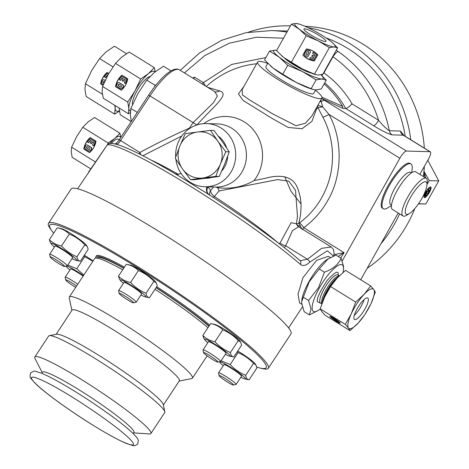 <?xml version="1.0" encoding="UTF-8"?>
<svg xmlns="http://www.w3.org/2000/svg" width="469" height="469" viewBox="0 0 469 469"><rect width="100%" height="100%" fill="white"/><g stroke="black" fill="none" stroke-linecap="round" stroke-linejoin="round"><path stroke-width="0.7" d="M322.889 117.18A6.32 0.997 152.2 0 0 328.916 114.383C342.962 139.369 342.476 175.869 327.761 200.515C321.623 211.39 313.626 220.453 303.777 227.711A6.32 1.571 53.8 0 0 299.433 222.91A80.92 76.963 -88.4 0 0 321.804 197.537A80.92 76.963 -88.4 0 0 322.889 117.18L317.959 107.706L316.499 109.078L311.926 121.354L302.042 128.729L288.306 127.474L272.395 118.598L243.106 100.472L238.451 93.859L243.933 86.431M296.877 224.991A6.32 0.944 -150.7 0 1 300.635 226.633L298.864 223.25L296.56 224.223M237.197 351.856L238.047 352.647C243.98 355.062 249.145 358.656 253.524 363.428L255.875 364.888L254.989 363.622A15.377 1.565 -146.6 0 0 239.677 352.184A15.377 1.565 -146.6 0 0 237.748 351.017M93.097 260.946A15.377 1.565 -146.6 0 0 86.226 256.42A15.377 1.565 -146.6 0 0 84.297 255.253M83.752 256.092L92.85 261.321M95.858 258.014A73.721 7.51 33.4 0 1 95.846 256.778A73.721 7.51 33.4 0 1 123.839 268.022M124.42 267.142A73.721 7.51 -146.6 0 0 96.421 255.904L95.846 256.778M53.718 233.105A129.532 13.196 33.4 0 1 52.141 231.176A129.532 13.196 33.4 0 1 135.553 266.474A129.532 13.196 33.4 0 1 239.952 339.351A129.532 13.196 33.4 0 1 259.726 367.96A129.532 13.196 33.4 0 1 256.736 367.08M259.726 367.96L261.802 368.482A131.642 13.413 -146.6 0 0 268.321 368.259A131.642 13.413 -146.6 0 0 135.605 265.348A131.642 13.413 -146.6 0 0 48.477 223.396A131.642 13.413 -146.6 0 0 50.84 229.476L52.141 231.176M240.603 342.083L239.723 340.816A15.377 1.565 -146.6 0 0 224.405 329.385A15.377 1.565 -146.6 0 0 214.843 324.425L210.663 323.563C215.476 324.478 219.515 326.571 222.775 329.842C228.684 332.24 233.843 335.833 238.258 340.629L240.603 342.083L241.623 345.131L233.791 357.02C231.897 356.71 230.771 355.209 230.42 352.518L238.258 340.629M87.158 246.319L86.273 245.053A15.377 1.565 -146.6 0 0 70.96 233.621A15.377 1.565 -146.6 0 0 61.392 228.661L57.212 227.799C62.008 228.702 66.047 230.795 69.33 234.078C75.263 236.493 80.428 240.087 84.807 244.865L87.158 246.319L88.178 249.367L80.346 261.256C78.446 260.946 77.326 259.445 76.975 256.754C71.036 254.339 65.877 250.745 61.492 245.967C56.696 245.07 52.663 242.977 49.38 239.688L50.4 242.737L51.285 244.003A15.377 1.565 33.4 0 1 61.275 248.318A15.377 1.565 33.4 0 1 73.516 256.848A15.377 1.565 33.4 0 1 76.166 260.401A15.377 1.565 33.4 0 1 72.033 258.589M156.247 282.801L155.362 281.535A15.377 1.565 -146.6 0 0 140.049 270.103A15.377 1.565 -146.6 0 0 130.482 265.143L126.302 264.282C131.097 265.184 135.136 267.277 138.414 270.56C144.329 272.952 149.488 276.552 153.896 281.347L156.247 282.801L157.267 285.85L149.429 297.739C147.53 297.416 146.41 295.916 146.064 293.236L153.896 281.347M268.321 368.259L290.962 333.905A131.642 13.413 -146.6 0 0 158.246 230.994A131.642 13.413 -146.6 0 0 71.112 189.042L48.477 223.396M223.291 365.65A15.377 1.565 33.4 0 1 220.002 362.572A15.377 1.565 33.4 0 1 229.992 366.881A15.377 1.565 33.4 0 1 242.233 375.411A15.377 1.565 33.4 0 1 244.882 378.964A15.377 1.565 33.4 0 1 240.89 377.228M244.882 378.964L249.062 379.826C247.163 379.515 246.043 378.008 245.692 375.317C239.753 372.902 234.594 369.308 230.209 364.536L221.104 360.784M69.934 269.956A15.377 1.565 33.4 0 1 66.551 266.808A15.377 1.565 33.4 0 1 76.547 271.117A15.377 1.565 33.4 0 1 83.418 275.643M84.596 256.883L76.764 268.772L67.753 265.091M123.693 268.245A71.61 7.299 -146.6 0 0 98.332 257.516L95.442 258.097A73.721 7.51 33.4 0 1 122.69 269.769M71.874 310.384L69.23 297.874A73.721 7.51 33.4 0 1 69.33 297.018L94.691 258.525A73.721 7.51 33.4 0 1 95.442 258.097M207.814 342.681A15.377 1.565 33.4 0 1 204.73 339.767A15.377 1.565 33.4 0 1 214.72 344.082A15.377 1.565 33.4 0 1 226.961 352.612A15.377 1.565 33.4 0 1 229.611 356.164A15.377 1.565 33.4 0 1 225.378 354.3M230.42 352.518C224.51 350.126 219.351 346.532 214.943 341.731C210.124 340.822 206.09 338.729 202.831 335.452L203.851 338.501L204.73 339.767M54.457 246.987A15.377 1.565 33.4 0 1 51.285 244.003M123.394 283.346A15.377 1.565 33.4 0 1 120.375 280.485A15.377 1.565 33.4 0 1 130.364 284.8A15.377 1.565 33.4 0 1 142.605 293.33A15.377 1.565 33.4 0 1 145.255 296.877A15.377 1.565 33.4 0 1 140.952 294.978M146.064 293.236C140.155 290.844 134.99 287.245 130.581 282.449C125.786 281.552 121.752 279.46 118.469 276.171L119.489 279.219L120.375 280.485M69.33 297.018A73.721 7.51 33.4 0 1 118.124 320.515A73.721 7.51 33.4 0 1 192.442 378.143A73.721 7.51 33.4 0 1 191.698 378.571L179.158 381.08M109.295 143.502A3.16 3.125 78.4 0 0 109.289 143.502A3.16 3.125 78.4 0 0 107.319 144.839L77.578 188.802M219.087 375.634L218.531 372.978A10.529 1.073 33.4 0 1 218.542 372.855A10.529 1.073 33.4 0 1 219.949 373.154A10.529 1.073 33.4 0 1 225.513 376.214A10.529 1.073 33.4 0 1 236.13 384.445A10.529 1.073 33.4 0 1 236.024 384.51L233.369 385.037A8.594 0.874 33.4 0 1 232.307 384.744A8.594 0.874 33.4 0 1 227.764 382.253A8.594 0.874 33.4 0 1 219.087 375.634A8.594 0.874 33.4 0 1 220.248 375.775A8.594 0.874 33.4 0 1 228.901 380.992A8.594 0.874 33.4 0 1 233.369 385.037M236.13 384.445L241.529 376.255A10.529 1.073 -146.6 0 0 230.912 368.024A10.529 1.073 -146.6 0 0 223.942 364.671L218.542 372.855M75.685 287.374A8.594 0.874 33.4 0 1 74.389 286.588A8.594 0.874 33.4 0 1 65.713 279.97L65.15 277.32A10.529 1.073 33.4 0 1 65.168 277.197A10.529 1.073 33.4 0 1 72.138 280.55A10.529 1.073 33.4 0 1 77.725 284.278M83.124 276.089A10.529 1.073 -146.6 0 0 77.532 272.366A10.529 1.073 -146.6 0 0 70.561 269.007L65.168 277.197M56.104 334.321L72.056 310.109A64.241 6.548 33.4 0 1 114.577 330.581A64.241 6.548 33.4 0 1 179.34 380.799L163.388 405.011M320.239 309.024A27.384 7.41 -58.3 0 1 318.316 310.414L309.364 314.892L304.17 311.68L301.673 303.197L301.837 300.224A27.384 7.41 -58.3 0 1 309.024 281.541A27.384 7.41 -58.3 0 1 326.999 259.539L335.945 255.06L341.139 258.272L343.642 266.755L343.478 269.728A27.384 7.41 -58.3 0 1 343.003 272.466M301.778 304.258L299.632 302.933L297.997 294.163L302.91 277.759L316.639 260.307L328.353 256.309L330.34 257.534M203.593 352.688L203.03 350.038A10.529 1.073 33.4 0 1 203.048 349.915A10.529 1.073 33.4 0 1 210.018 353.268A10.529 1.073 33.4 0 1 220.635 361.499A10.529 1.073 33.4 0 1 220.53 361.564L217.868 362.097A8.594 0.874 33.4 0 1 212.269 359.307A8.594 0.874 33.4 0 1 203.593 352.688A8.594 0.874 33.4 0 1 209.291 355.326A8.594 0.874 33.4 0 1 217.868 362.097M220.635 361.499L226.029 353.315A10.529 1.073 -146.6 0 0 215.412 345.084A10.529 1.073 -146.6 0 0 208.441 341.725L203.048 349.915M50.212 257.03L49.655 254.374A10.529 1.073 33.4 0 1 49.667 254.251A10.529 1.073 33.4 0 1 56.638 257.61A10.529 1.073 33.4 0 1 67.255 265.841A10.529 1.073 33.4 0 1 67.149 265.9L64.488 266.433A8.594 0.874 33.4 0 1 58.889 263.642A8.594 0.874 33.4 0 1 50.212 257.03A8.594 0.874 33.4 0 1 55.911 259.668A8.594 0.874 33.4 0 1 64.488 266.433M67.255 265.841L72.648 257.651A10.529 1.073 -146.6 0 0 62.031 249.42A10.529 1.073 -146.6 0 0 55.061 246.061L49.667 254.251M119.155 293.389L118.593 290.733A10.529 1.073 33.4 0 1 118.61 290.61A10.529 1.073 33.4 0 1 125.581 293.969A10.529 1.073 33.4 0 1 127.873 295.429A10.529 1.073 33.4 0 1 136.198 302.2A10.529 1.073 33.4 0 1 136.092 302.259L133.43 302.792A8.594 0.874 33.4 0 1 127.832 300.002A8.594 0.874 33.4 0 1 125.956 298.812A8.594 0.874 33.4 0 1 119.155 293.389A8.594 0.874 33.4 0 1 126.724 297.217A8.594 0.874 33.4 0 1 133.43 302.792M136.198 302.2L141.591 294.01A10.529 1.073 -146.6 0 0 130.974 285.779A10.529 1.073 -146.6 0 0 124.004 282.42L118.61 290.61M65.713 279.97A8.594 0.874 33.4 0 1 71.411 282.608A8.594 0.874 33.4 0 1 76.547 286.067M42.228 372.603L35.081 358.656A69.506 7.082 33.4 0 1 34.853 357.003L48.635 336.08A69.506 7.082 33.4 0 1 49.345 335.675L56.567 334.227A64.241 6.548 33.4 0 1 98.437 355.074A64.241 6.548 33.4 0 1 163.288 404.548L164.812 411.759A69.506 7.082 33.4 0 1 164.719 412.568L150.93 433.491A69.506 7.082 33.4 0 1 149.318 433.931L133.683 432.864M301.702 301.514L309.194 281.84L319.219 268.972L328.206 258.771M49.345 335.675A69.506 7.082 33.4 0 1 94.644 358.228A69.506 7.082 33.4 0 1 164.812 411.759M175.67 157.168A31.593 30.045 91.6 0 1 179.797 139.17A31.593 30.045 91.6 0 1 206.548 123.587A31.593 30.045 91.6 0 1 231.534 171.167A31.593 30.045 91.6 0 1 204.783 186.75A31.593 30.045 91.6 0 1 175.852 159.196M215.212 187.043L215.758 187.055A31.593 30.045 -88.4 0 0 242.268 171.466A31.593 30.045 -88.4 0 0 217.282 123.886L206.548 123.587M34.853 357.003A69.506 7.082 33.4 0 1 80.856 379.151A69.506 7.082 33.4 0 1 150.93 433.491M215.758 187.055L217.757 187.741C231.07 189.283 243.165 186.902 254.028 180.588A39.244 37.327 -88.4 0 0 257.358 175.588A39.244 37.327 -88.4 0 0 250.575 126.835A39.244 37.327 -88.4 0 0 203.798 123.64M367.151 268.315A131.642 125.2 -88.4 0 0 407.233 224.44A131.642 125.2 -88.4 0 0 414.825 208.553M423.319 176.537A131.642 125.2 -88.4 0 0 424.357 166.378M424.334 148.116A131.642 125.2 -88.4 0 0 304.885 26.258M248.23 32.267A131.642 125.2 91.6 0 1 290.34 25.842A131.642 125.2 91.6 0 1 290.452 25.842L290.34 25.842M307.94 27.648A131.642 125.2 91.6 0 1 410.78 139.733M399.617 213.887A131.642 125.2 91.6 0 1 394.452 224.088A131.642 125.2 91.6 0 1 380.881 243.851M318.316 310.414A27.384 7.41 -58.3 0 1 319.371 287.937A27.384 7.41 -58.3 0 1 336.039 266.849A27.384 7.41 -58.3 0 1 343.478 269.728M303.332 297.282L308.526 300.494L318.551 287.62L324.413 272.178C332.744 269.229 338.319 264.592 341.139 258.272M391.427 205.545L387.98 207.732A26.328 7.123 -58.3 0 1 383.284 208.74L382.423 208.207A26.328 7.123 -58.3 0 1 388.139 185.583A26.328 7.123 -58.3 0 1 410.117 163.417L410.979 163.951A26.328 7.123 -58.3 0 1 412.175 168.606L411.764 172.662M383.284 208.74A26.328 7.123 -58.3 0 1 389 186.117A26.328 7.123 -58.3 0 1 410.979 163.951M254.028 180.588L265.354 178.308C279.366 174.38 293.629 175.265 298.014 189.429C300.043 194.899 301.063 200.609 301.063 206.559L300.594 214.585L298.864 223.25L299.433 222.91M321.986 97.212L342.575 106.316A95.072 90.417 -88.4 0 0 324.097 83.963M207.732 87.345L219.603 90.875C230.115 94.205 215.042 104.745 196.974 124.924L196.945 124.959M41.759 373.312L42.503 372.187A54.762 5.581 33.4 0 1 78.751 389.639A54.762 5.581 33.4 0 1 133.958 432.447L133.214 433.579M218.302 136.151A23.169 22.037 91.6 0 1 226.58 147.817M227.676 156.218A23.169 22.037 91.6 0 1 224.633 166.9A23.169 22.037 91.6 0 1 221.749 170.962M391.474 205.135L390.648 204.625A18.953 5.13 -58.3 0 1 394.763 188.339A18.953 5.13 -58.3 0 1 410.586 172.375L411.413 172.891M215.816 176.373L220.401 164.044L225.8 151.739L217.757 141.052L210.522 130.388L213.946 130.488L221.989 141.169L229.224 151.833L224.633 164.162L219.24 176.467L193.978 179.756L190.555 179.662L215.816 176.373L219.24 176.467M267.758 63.35L265.905 66.639A27.384 4.092 29.3 0 0 281.33 79.806A27.384 4.092 29.3 0 0 313.667 93.442L315.655 89.901M210.522 130.388L197.49 132.024A23.169 22.037 91.6 0 1 217.757 141.052A23.169 22.037 91.6 0 1 220.401 164.044A23.169 22.037 91.6 0 1 202.778 178.009A23.169 22.037 91.6 0 1 182.511 168.975A23.169 22.037 91.6 0 1 179.867 145.982A23.169 22.037 91.6 0 1 181.163 143.28A23.169 22.037 91.6 0 1 197.49 132.024L185.261 133.677L179.867 145.982L175.277 158.311L182.511 168.975L190.555 179.662M426.239 178.343L415.698 171.824A22.113 5.986 121.7 0 0 397.231 190.443A22.113 5.986 121.7 0 0 392.436 209.444L402.977 215.963A22.113 5.986 -58.3 0 1 407.778 196.962A22.113 5.986 -58.3 0 1 426.239 178.343A22.113 5.986 -58.3 0 1 427.247 182.253L426.937 185.308A18.953 5.13 -58.3 0 1 421.959 198.24A18.953 5.13 -58.3 0 1 409.513 213.471A18.953 5.13 -58.3 0 1 410.246 197.912A18.953 5.13 -58.3 0 1 421.783 183.309A18.953 5.13 -58.3 0 1 426.937 185.308M322.608 301.813A18.953 5.13 -58.3 0 1 327.151 291.214A18.953 5.13 -58.3 0 1 338.061 277.103M137.27 112.413L130.869 108.456L130.323 115.057L131.338 121.412M119.226 139.791L118.288 139.211A16.849 4.561 121.7 0 0 117.578 139.012A16.849 4.561 121.7 0 0 111.341 143.35M284.683 58.209A17.019 2.544 29.3 0 0 293.195 64.458A17.019 2.544 29.3 0 0 311.082 73.023M149.928 76.535A17.019 4.602 121.7 0 0 136.889 91.027A17.019 4.602 121.7 0 0 132.493 104.558M120.703 137.558A20.009 5.411 121.7 0 0 119.108 136.291A20.009 5.411 121.7 0 0 114.723 138.513A20.009 5.411 121.7 0 0 110.01 143.391M120.785 137.423L119.929 133.202L114.723 138.513L108.157 142.986L107.524 144.528M355.695 302.077L351.299 313.738A23.169 6.267 -58.3 0 1 353.96 308.561A23.169 6.267 -58.3 0 1 363.979 294.491L355.695 302.077L330.539 286.518L337.252 277.959L345.536 270.373L370.692 285.932L363.979 294.491A23.169 6.267 -58.3 0 1 373.799 289.514L370.692 285.932M336.138 321.171A6.191 0.633 -146.6 0 0 340.236 323.147A6.191 0.633 -146.6 0 0 333.998 318.304A6.191 0.633 -146.6 0 0 329.895 316.335A6.191 0.633 -146.6 0 0 336.138 321.171M337.592 321.312A6.191 0.633 -146.6 0 0 339.726 322.432M154.876 71.997A23.169 6.267 121.7 0 0 153.357 71.194A23.169 6.267 121.7 0 0 148.274 73.774A23.169 6.267 121.7 0 0 134.99 90.974A23.169 6.267 121.7 0 0 128.858 108.374A23.169 6.267 121.7 0 0 130.423 111.077M155.192 71.751L154.307 67.618L148.274 73.774L140.677 78.956L134.99 90.974L127.732 102.025L128.858 108.374L128.412 113.756L130.3 112.636M93.759 147.506A18.953 18.027 -88.4 0 0 95.987 141.175L90.195 137.593A18.953 18.027 -88.4 0 0 83.769 149.031L89.567 152.618A18.953 18.027 -88.4 0 0 93.759 147.506M354.271 315.391A12.64 3.418 121.7 0 0 361.054 306.415A12.64 3.418 121.7 0 0 363.991 299.673M365.017 308.866A12.64 3.418 -58.3 0 1 354.47 319.506A12.64 3.418 -58.3 0 1 357.214 308.649A12.64 3.418 -58.3 0 1 367.76 298.008A12.64 3.418 -58.3 0 1 365.017 308.866M329.332 47.627L333.934 46.912A23.169 3.459 -150.7 0 1 318.246 40.873A23.169 3.459 -150.7 0 1 307.805 34.982A23.169 3.459 -150.7 0 1 299.275 29.142L306.234 35.779L318.246 40.873L329.332 47.627L314.464 74.12L302.452 69.025A23.169 3.459 -150.7 0 1 283.481 57.294A23.169 3.459 -150.7 0 1 281.517 55.67A23.169 3.459 -150.7 0 1 281.423 55.582M125.504 85.112A18.953 18.027 -88.4 0 0 127.732 78.78L121.934 75.198A18.953 18.027 -88.4 0 0 115.515 86.636L121.313 90.224A18.953 18.027 -88.4 0 0 125.504 85.112M86.888 144.933A1.325 1.26 91.6 0 1 87.592 145.114L91.279 147.395A1.325 1.26 91.6 0 1 91.607 149.382A18.01 17.124 91.6 0 1 90.388 150.772A1.325 1.26 91.6 0 1 89.374 151.141M91.408 149.377A1.325 1.26 -88.4 0 0 91.08 147.389L87.392 145.109A1.325 1.26 91.6 0 0 85.575 145.771A18.01 17.124 91.6 0 0 85.012 147.559A1.325 1.26 91.6 0 0 85.587 149.054L88.67 150.965A1.325 1.26 -88.4 0 0 90.195 150.766A18.01 17.124 -88.4 0 0 91.408 149.377L91.607 149.382M318.861 35.292A12.64 1.888 -150.7 0 1 325.978 41.366A12.64 1.888 -150.7 0 1 311.058 35.069A12.64 1.888 -150.7 0 1 303.941 28.996A12.64 1.888 -150.7 0 1 318.861 35.292M118.628 82.538A1.325 1.26 91.6 0 1 119.331 82.72L123.019 85A1.325 1.26 91.6 0 1 123.347 86.988A18.01 17.124 91.6 0 1 122.133 88.377A1.325 1.26 91.6 0 1 121.119 88.747M123.154 86.982A1.325 1.26 -88.4 0 0 122.825 84.995L119.138 82.714A1.325 1.26 91.6 0 0 117.32 83.376A18.01 17.124 91.6 0 0 116.752 85.165A1.325 1.26 91.6 0 0 117.326 86.659L120.416 88.565A1.325 1.26 -88.4 0 0 121.94 88.371A18.01 17.124 -88.4 0 0 123.154 86.982L123.347 86.988M89.602 148.016A0.856 0.809 91.6 0 1 89.169 149.605A0.856 0.809 91.6 0 1 88.782 149.488L86.759 148.239A0.856 0.809 91.6 0 1 87.199 146.65A0.856 0.809 91.6 0 1 87.586 146.768L89.602 148.016M425.618 192.237A6.191 1.677 121.7 0 0 424.275 197.555A6.191 1.677 121.7 0 0 429.446 192.343A6.191 1.677 121.7 0 0 430.788 187.025A6.191 1.677 121.7 0 0 425.618 192.237M424.07 197.308A6.191 1.677 121.7 0 0 428.924 192.02A6.191 1.677 121.7 0 0 429.516 190.895M121.348 85.622A0.856 0.809 91.6 0 1 120.908 87.211A0.856 0.809 91.6 0 1 120.521 87.093L118.505 85.845A0.856 0.809 91.6 0 1 118.938 84.256A0.856 0.809 91.6 0 1 119.331 84.373L121.348 85.622M428.549 188.21L430.038 188.485A2.656 0.715 -58.3 0 1 430.149 188.515A2.656 0.715 -58.3 0 1 429.569 190.795A2.656 0.715 -58.3 0 1 427.47 193.064L426.919 193.046L425.207 196.101L424.662 196.083L427.23 191.504L426.714 191.188L427.804 191.217L428.496 189.992M209.649 325.099A73.721 7.51 -146.6 0 0 156.722 286.676M255.875 364.888L256.895 367.936L249.062 379.826M156.148 287.55A73.721 7.51 33.4 0 1 209.074 325.978M245.692 375.317L253.524 363.428M230.209 364.536L238.047 352.647M83.834 275.004L76.764 268.772M208.869 326.283A71.61 7.299 -146.6 0 0 156.03 287.732M229.611 356.164L233.791 357.02M214.943 341.731L222.775 329.842M202.831 335.452L210.663 323.563M84.807 244.865L76.975 256.754M61.492 245.967L69.33 234.078M49.38 239.688L57.212 227.799M76.166 260.401L80.346 261.256M130.581 282.449L138.414 270.56M118.469 276.171L126.302 264.282M145.255 296.877L149.429 297.739M154.993 289.297A73.721 7.51 33.4 0 1 207.919 327.725M333.453 256.051L327.333 250.821L309.81 262.065C306.128 265.677 302.962 266.427 300.295 264.311A3.16 2.515 -48.9 0 0 300.154 260.7L300.154 260.7C280.82 243.739 245.105 217.868 209.373 194.911L207.984 193.638A6.32 6.033 -37.5 0 0 207.99 193.638A6.32 6.033 -37.5 0 0 209.221 194.823M300.295 264.311A126.378 12.88 -146.6 0 0 189.711 185.847A126.378 12.88 -146.6 0 0 107.319 144.839L109.289 143.502L112.214 143.414L116.535 144.294C128.301 147.823 147.817 157.625 175.089 173.712L177.171 174.439L175.06 173.712L179.035 176.074M206.964 186.803C205.803 190.051 206.536 192.718 209.162 194.799L205.299 192.319M309.81 262.065A3.16 1.126 -136.8 0 0 307.453 259.246L300.154 260.7M333.705 255.945L334.121 253.7L333.377 249.279L331.22 246.97L321.535 248.347L307.453 259.246L285.715 245.803L284.32 247.661M338.231 256.473L344.088 252.639L340.705 257.997M181.151 173.512L177.171 174.439M116.963 144.417A6.32 1.712 121.7 0 0 120.574 140.565L119.167 139.885L116.306 143.432L114.764 143.971M116.699 143.215L116.001 144.341M336.25 50.259L338.219 51.561A6.32 1.659 124.8 0 0 332.937 56.778C355.015 72.484 370.229 93.653 378.577 120.281C382.511 125.147 386.098 128.635 389.34 130.74L400.403 131.044L404.225 135.682M405.228 136.297A126.378 120.193 -88.4 0 0 326.072 37.93M331.173 246.946L298.589 226.797L292.404 230.689L285.715 245.803A6.32 2.849 -163.7 0 1 280.157 242.848L291.061 222.74L296.449 223.678M333.992 254.632L344.088 252.639L303.777 227.711L302.183 229.687M342.229 260.911L399.846 158.241L328.916 114.383L322.631 106.809L317.859 105.203M207.697 186.832A6.32 6.033 -37.5 0 0 207.984 193.638M213.524 197.596L214.315 196.493A93.067 9.486 33.4 0 1 278.07 242.813M208.054 193.726A6.32 6.05 143.2 0 1 208.007 186.838L210.657 190.373L213.624 186.99M116.933 144.405L118.446 143.233L120.562 140.559L139.838 152.478L140.993 154.799M319.219 268.972L324.413 272.178M309.364 314.892L311.023 308.977L308.526 300.494M279.043 243.651L280.157 242.848M419.855 174.398L428.473 159.044A8.424 2.281 121.7 0 0 430.302 151.804A8.424 2.281 121.7 0 0 429.944 151.704L406.523 151.053A8.424 2.281 121.7 0 0 399.846 158.241M360.725 279.764L398.193 213.002M320.814 100.067L322.631 106.809L317.959 107.706A4.215 2.538 -77.6 0 1 317.83 105.384M138.93 153.756A6.32 1.712 -58.3 0 0 139.838 152.478C156.781 143.367 173.319 135.248 189.453 128.113L189.611 128.512M181.849 135.975L142.875 155.761M217.757 187.741L219.087 190.994L214.315 196.493A6.32 3.224 41.3 0 1 210.657 190.373A6.32 6.05 -36.8 0 0 209.754 195.157M211.238 177.563A23.169 22.037 91.6 0 1 205.381 178.337M297.475 216.303L295.488 190.221L288.822 181.128L277.513 179.604L219.087 190.994M403.363 135.201L403.223 135.183A6.32 6.009 91.6 0 1 400.403 131.044M332.697 56.591L332.937 56.778L323.891 72.9A6.32 0.944 29.3 0 0 323.633 72.742M205.645 86.056L203.364 82.638L194.436 77.115L192.812 78.118M300.635 226.633L301.69 228.714M321.728 98.437L342.845 108.386L345.735 108.462C347.136 108.275 349.241 106.744 352.055 103.883C344.774 91.437 335.382 81.114 323.891 72.9L321.857 75.615M242.192 89.532L242.426 94.937L249.315 99.768L272.536 113.815L296.009 125.733L305.448 123.195L311.944 115.878L321.927 98.08A36.858 5.505 -150.7 0 0 316.997 91.49L315.473 90.224M189.875 128.336L189.453 128.113L193.111 122.591L213.688 102.477L217.364 95.916L214.738 91.678M324.712 82.866A95.072 90.417 -88.4 0 1 345.735 108.462L373.564 125.674A6.32 1.712 121.7 0 0 378.577 120.281L352.055 103.883M342.575 106.316L342.845 108.386M214.82 91.725A6.32 5.986 105.8 0 0 219.603 90.875M315.954 108.726A4.215 2.978 -175.2 0 0 316.499 109.078M321.927 98.08A36.858 5.505 -150.7 0 1 287.092 84.842A36.858 5.505 -150.7 0 1 257.639 62.002A36.858 5.505 -150.7 0 1 267.711 63.426M225.8 151.739L229.224 151.833M131.238 121.565L120.24 114.758L119.091 107.993M320.966 74.788L326.231 80.158L321.259 89.022L315.614 89.901L311.645 89.081A28.433 4.244 -150.7 0 1 296.367 82.485A28.433 4.244 -150.7 0 1 273.087 68.087A28.433 4.244 -150.7 0 1 270.683 66.094A28.433 4.244 -150.7 0 1 270.566 65.988M409.513 213.471L406.922 215.113A22.113 5.986 -58.3 0 1 402.977 215.963M312.887 89.462L296.367 82.485L282.76 74.202L273.087 68.087L264.551 59.944L269.528 51.08L275.168 50.206L276.692 50.359M156.241 84.725L155.175 85.346L154.559 86.853M282.76 74.202L287.737 65.338L279.202 57.195L269.528 51.08M311.117 88.741L316.088 79.877L302.482 71.593L287.737 65.338M326.231 80.158L321.734 79.003L316.088 79.877M155.175 85.346L146.756 80.14L137.845 93.7L130.869 108.456M170.939 70.842L163.482 66.235L154.154 72.589L146.756 80.14M320.948 74.788A28.433 4.244 -150.7 0 1 321.734 79.003A28.433 4.244 -150.7 0 1 302.482 71.593A28.433 4.244 -150.7 0 1 279.202 57.195A28.433 4.244 -150.7 0 1 275.168 50.206A28.433 4.244 -150.7 0 1 276.675 50.394M115.31 105.654A25.273 6.836 121.7 0 0 115.14 108.263A25.273 6.836 121.7 0 0 119.378 110.831M114.799 105.337L115.14 108.263L114.659 114.137L119.431 111.141M349.962 330.616L358.246 323.03A23.169 6.267 -58.3 0 1 348.432 328.007A23.169 6.267 -58.3 0 1 351.299 313.738L345.331 324.419L348.432 328.007L349.962 330.616L324.806 315.057L321.705 311.475L320.175 308.866L324.571 297.205L330.539 286.518M423.659 173.917L425.811 178.079M102.389 94.21L85.446 83.734L84.959 89.602L86.19 96.532L114.659 114.137M108.79 73.51L107.049 72.437A18.953 18.027 -88.4 0 0 100.63 83.881L103.022 85.358M85.446 83.734L91.648 70.62L99.569 58.566L113.006 66.874M99.569 58.566L106.146 51.854L114.436 46.202L126.501 53.659M358.246 323.03L364.958 314.464L370.932 303.783L375.323 292.123L373.799 289.514A23.169 6.267 -58.3 0 1 370.932 303.783A23.169 6.267 -58.3 0 1 358.246 323.03M345.331 324.419L320.175 308.866M299.228 24.112L295.992 23.45A23.169 3.459 -150.7 0 1 299.228 24.112A23.169 3.459 -150.7 0 1 311.674 29.488A23.169 3.459 -150.7 0 1 330.645 41.219A23.169 3.459 -150.7 0 1 332.603 42.843A23.169 3.459 -150.7 0 1 333.934 46.912L337.598 47.856L322.731 74.348L318.134 75.063L314.898 74.401A23.169 3.459 -150.7 0 1 302.452 69.025L283.481 57.294L276.522 50.658L291.396 24.165L299.275 29.142A23.169 3.459 -150.7 0 1 295.992 23.45L291.396 24.165M90.775 168.846L72.197 157.355L71.218 151.868L71.605 147.219L95.535 162.022M71.605 147.219L76.517 136.837L82.784 127.298L108.157 142.986M82.784 127.298L87.99 121.981L94.556 117.508L119.929 133.202M107.167 72.507A18.953 18.027 -88.4 0 0 100.823 83.887L100.63 83.881M100.823 83.887L103.063 85.264M330.756 316.522A6.191 0.633 -146.6 0 0 333.002 318.316M315.913 74.706L314.464 74.12M90.312 137.663A18.953 18.027 -88.4 0 0 83.969 149.036L83.769 149.031M83.969 149.036L89.649 152.554M103.749 79.777A1.325 1.26 91.6 0 1 104.446 79.959L105.191 80.416M107.43 75.316A16.679 15.864 -88.4 0 0 105.601 77.59L104.317 76.91A18.01 17.124 91.6 0 1 107.143 73.592L108.327 74.325M107.143 73.592L108.374 74.237M306.234 35.779L291.366 62.271M314.365 60.941L317.789 54.832A18.953 18.18 150 0 0 306.333 48.958L302.91 55.066A18.953 18.18 150 0 0 314.365 60.941L317.683 54.715M337.598 47.856L332.703 42.931M127.732 102.025L102.57 86.466L102.125 91.848L103.256 98.197L128.412 113.756M102.57 86.466L108.257 74.442L115.515 63.397L140.677 78.956M115.515 63.397L121.547 57.241L129.145 52.059L154.307 67.618M92.68 141.773L91.385 143.725L92.534 141.679L93.53 142.3A16.679 15.864 91.6 0 1 92.499 145.179L93.782 145.859A18.01 17.124 91.6 0 0 95.178 141.661L94.984 141.656A18.01 17.124 91.6 0 1 93.589 145.853M90.57 140.466A16.679 15.864 -88.4 0 0 88.741 142.746L87.457 142.066A18.01 17.124 91.6 0 1 90.283 138.748L94.984 141.656M90.283 138.748L95.178 141.661M103.385 84.484L102.447 83.898A1.325 1.26 91.6 0 1 101.873 82.403A18.01 17.124 91.6 0 1 102.435 80.615A1.325 1.26 91.6 0 1 104.253 79.953L105.15 80.51M105.408 77.584A16.679 15.864 91.6 0 1 107.307 75.233L107.688 75.474M332.457 317.39L332.679 317.929L335.575 319.723L333.084 318.181M338.126 321.113L337.944 321.388L332.369 317.519M335.558 320.151L335.353 320.462L333.905 319.571L332.984 318.34M337.944 321.388L334.737 319.647L335.353 320.462M302.927 55.031A18.953 18.18 150 0 0 314.277 60.782M122.051 75.269A18.953 18.027 -88.4 0 0 115.708 86.642L115.515 86.636M115.708 86.642L121.389 90.154M88.547 142.74A16.679 15.864 91.6 0 1 90.447 140.389L91.449 141.011L90.3 143.051L91.385 143.725M425.342 177.171A23.169 22.037 -88.4 0 0 423.917 171.595M103.907 83.265L103.62 83.083A0.856 0.809 91.6 0 1 104.059 81.495A0.856 0.809 91.6 0 1 104.446 81.612L104.599 81.706M304.481 55.231A1.325 1.272 -30 0 1 304.434 53.9L306.263 50.652A1.325 1.272 -30 0 1 307.728 49.978A18.01 17.271 -30 0 1 309.511 50.453A1.325 1.272 -30 0 1 310.249 51.092M312.301 55.102L311.744 56.403L312.301 55.102L314.347 56.151L314.91 55.149M313.216 52.153L312.665 53.46L313.216 52.153A18.01 17.271 -30 0 1 316.557 54.838L313.872 59.944A18.01 17.271 -30 0 1 309.687 58.766L310.238 57.458A16.679 15.999 150 0 0 313.11 58.349L313.655 57.382M124.426 79.378L123.13 81.33L124.273 79.284L125.276 79.906A16.679 15.864 91.6 0 1 124.238 82.784L125.522 83.464A18.01 17.124 91.6 0 0 126.917 79.267L126.724 79.261A18.01 17.124 91.6 0 1 125.329 83.459M122.315 78.071A16.679 15.864 -88.4 0 0 120.486 80.351L119.202 79.671A18.01 17.124 91.6 0 1 122.028 76.353L126.724 79.261M122.028 76.353L126.917 79.267M427.036 184.305L429.258 180.624L423.953 171.267M104.153 81.506A0.856 0.809 -88.4 0 0 103.819 83.089L103.62 83.083M304.528 54.058A1.325 1.272 150 0 0 304.75 55.594A18.01 17.271 150 0 0 306.151 56.755A1.325 1.272 150 0 0 308.115 56.303L310.29 52.422A1.325 1.272 -30 0 0 309.599 50.611A18.01 17.271 -30 0 0 307.816 50.136A1.325 1.272 -30 0 0 306.351 50.804L304.434 53.9M311.744 56.403L313.79 57.453L313.204 58.508A16.679 15.999 -30 0 1 310.326 57.617L310.238 57.458M310.326 57.617L309.687 58.766M313.304 52.311A18.01 17.271 -30 0 1 316.651 54.99M312.665 53.46A16.679 15.999 -30 0 1 315.027 55.254L314.347 56.151M312.389 55.26L314.435 56.309M120.293 80.346A16.679 15.864 91.6 0 1 122.192 77.995L123.189 78.616L122.046 80.656L123.13 81.33M88.782 149.488L88.975 149.494A0.856 0.809 -88.4 0 0 89.268 149.599M87.298 146.662A0.856 0.809 -88.4 0 0 86.958 148.245L86.759 148.239M88.975 149.494L86.958 148.245M418.512 203.751L425.805 203.956L418.407 203.904M427.787 160.269L438.75 180.887L429.258 180.624M438.75 180.887L425.805 203.956M308.655 52.71L307.459 54.838A0.856 0.821 -30 0 1 305.987 54.885A0.856 0.821 -30 0 1 305.987 54.082L307.177 51.953A0.856 0.821 -30 0 1 308.655 51.907A0.856 0.821 -30 0 1 308.655 52.71L307.459 54.838M430.255 189.095A6.191 1.677 121.7 0 0 430.478 186.949M305.946 54.803A0.856 0.821 150 0 0 307.371 54.68M308.561 52.557A0.856 0.821 150 0 0 308.608 51.83M120.521 87.093L120.715 87.099A0.856 0.809 -88.4 0 0 121.008 87.205M119.038 84.268A0.856 0.809 -88.4 0 0 118.698 85.85L118.505 85.845M120.715 87.099L118.698 85.85M428.942 188.456L428.086 189.98L427.57 189.664L428.133 188.655M428.619 188.139L429.516 188.163A2.656 0.715 -58.3 0 1 429.627 188.198A2.656 0.715 -58.3 0 1 429.71 188.28M424.662 196.083L424.146 195.761L426.714 191.188M428.086 189.98L429.182 190.009L428.326 191.54L427.23 191.504M427.804 191.217L428.326 191.54M337.85 274.934L337.909 274.969A16.532 4.473 121.7 0 0 324.102 288.886A16.532 4.473 121.7 0 0 319.729 301.303A16.532 4.473 121.7 0 0 320.515 303.091L320.456 303.056M338.29 275.203L338.278 274.646C338.653 270.103 335.013 271.95 327.362 280.186C319.893 291.519 316.569 298.694 317.384 301.702L320.896 303.326M338.46 276.698L338.296 276.798A17.376 4.702 121.7 0 0 326.887 290.762A17.376 4.702 121.7 0 0 322.338 302.511M321.892 303.719A16.532 4.473 -58.3 0 1 321.582 302.452A16.532 4.473 -58.3 0 1 325.955 290.03A16.532 4.473 -58.3 0 1 339.222 275.93M300.981 203.968L290.839 191.041L284.724 176.725M105.625 432.729C93.225 425.928 54.656 401.241 36.893 384.85C20.372 369.173 45.047 380.863 59.305 389.399C71.704 396.194 110.274 420.886 128.037 437.278C144.558 452.954 119.888 441.265 105.625 432.729M256.643 63.784A93.437 88.864 -88.4 0 0 206.342 86.484M287.538 31.03L271.328 30.579A126.378 120.193 91.6 0 1 286.946 32.091M338.219 51.561A126.378 120.193 91.6 0 1 389.34 130.74A6.32 6.009 91.6 0 0 392.166 134.873L403.223 135.183L429.944 151.704M150.778 159.923A93.067 9.486 33.4 0 1 178.478 174.462M406.523 151.053L321.658 98.566M196.974 124.924A6.32 0.539 -143.3 0 1 193.111 122.591L149.974 95.916L120.562 140.559M184.417 72.93L204.719 55.629L229.282 43.224L256.32 37.244L283.522 38.194M265.87 57.599L231.663 64.435L203.364 82.638A6.32 1.712 -58.3 0 1 202.473 84.092M373.564 125.674C381.32 130.529 387.523 133.595 392.166 134.873M149.974 95.916L148.579 95.242C157.215 82.315 165.106 73.95 172.258 70.157C175.541 68.796 177.927 68.691 179.428 69.84A42.128 11.397 121.7 0 0 149.974 95.916M193.545 78.575A6.32 1.712 121.7 0 0 194.436 77.115M319.811 101.855L324.372 100.249M430.038 188.485L429.516 188.163M30.555 373.09C33.158 371.184 34.946 370.633 35.925 371.43L41.407 373.172C46.695 375.329 53.765 378.952 62.612 384.035C85.598 397.173 116.687 418.618 129.925 430.524C139.434 439.494 137.499 438.996 138.302 440.391L137.839 443.785C135.793 445.597 134.005 446.154 132.475 445.45L126.917 443.68C121.635 441.517 114.588 437.905 105.777 432.84C80.433 418.377 45.833 394.124 34.964 383.091C29.916 376.906 29.5 378.659 30.555 373.09M220.002 362.572L219.451 361.781M66.551 266.808L66.076 266.116M339.316 275.836L337.909 274.969M207.134 355.848L192.442 378.143M302.388 306.99L288.628 327.872M88.577 172.111L107.249 144.892M207.222 193.527L176.93 174.802M204.783 186.75L215.3 187.043M296.408 224.012L296.449 223.613C296.027 223.889 296.742 224.95 298.595 226.797M297.51 216.033L296.455 223.701M271.328 30.579L246.043 32.672L221.726 40.264L199.46 53.009L180.225 70.338M403.715 135.365L430.302 151.804M119.167 139.885L148.579 95.242M214.714 91.695L179.428 69.84M242.18 89.556L257.639 62.002M321.822 303.9L320.515 303.091M429.627 188.198L430.149 188.515"/></g></svg>
